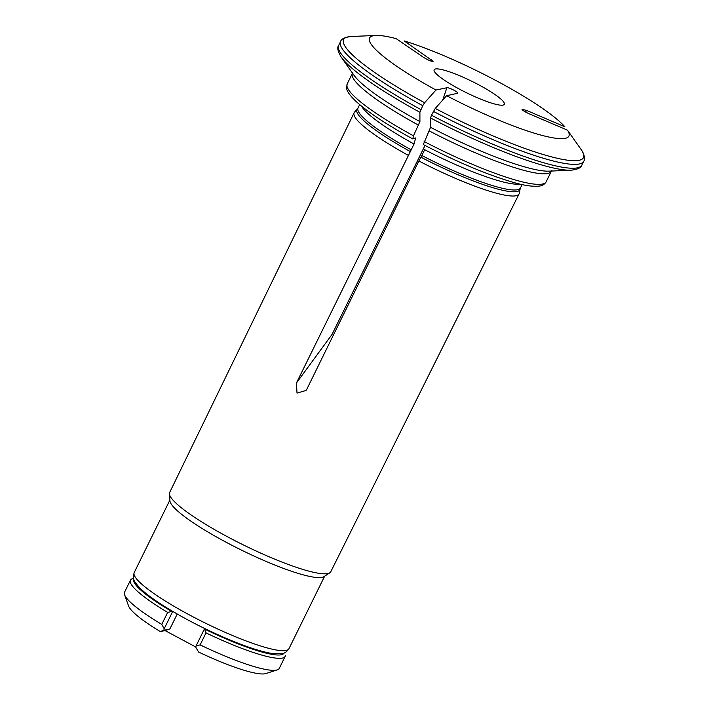 <?xml version="1.0" encoding="UTF-8"?>
<svg xmlns="http://www.w3.org/2000/svg" width="709" height="709" viewBox="0 0 709 709"><rect width="100%" height="100%" fill="white"/><g stroke="black" fill="none" stroke-linecap="round" stroke-linejoin="round"><path stroke-width="1.06" d="M418.842 160.97L420.942 157.212A90.796 14.676 -153.8 0 0 520.105 189.09L519.289 193.265A91.913 14.854 -153.8 0 1 519.077 193.903A91.913 14.854 -153.8 0 1 418.842 160.97L307.077 388.692L305.996 390.482L297.009 393.105L296.433 383.002L414.047 144.024L415.66 137.918L412.673 138.875M412.798 138.902L413.48 135.818A110.87 17.92 -153.8 0 1 347.197 83.91L346.577 87.907C346.692 89.449 347.304 92.968 355.457 100.882C367.235 111.721 386.299 124.385 412.656 138.875M419.914 121.602L419.905 112.279A133.664 21.598 -153.8 0 1 341.144 57.021L353.933 75.189A113.334 18.319 26.2 0 0 419.914 121.602L413.48 135.818M419.905 112.279L422.732 105.685A135.508 21.899 -153.8 0 1 340.559 41.601L338.663 45.456A135.508 21.899 26.2 0 0 420.836 109.54M422.732 105.685L424.594 102.752L435.973 90.016A111.074 17.947 -153.8 0 1 375.903 35.45A111.074 17.947 -153.8 0 1 396.18 38.649L423.158 57.11C428.316 60.265 431.639 61.656 433.137 61.284L404.192 40.927A111.074 17.947 -153.8 0 1 564.86 126.778L526.973 110.586L522.001 109.204C522.081 110.117 524.616 111.712 529.605 113.989L567.501 130.181A111.074 17.947 -153.8 0 1 446.617 95.706L435.237 108.442L431.48 115.23A135.508 21.899 26.2 0 0 581.832 165.108C581.283 167.714 577.72 169.416 571.153 170.204A133.664 21.598 -153.8 0 1 430.549 117.969L431.48 115.23M408.198 155.28A91.913 14.854 -153.8 0 1 354.137 112.74A91.913 14.854 -153.8 0 1 354.509 112.182L358.018 107.945A90.548 14.632 -153.8 0 0 411.193 149.821M430.549 117.969L430.567 127.292L423.317 144.565M446.617 95.706L457.81 93.242C458.519 92.152 448.629 87.172 446.883 87.748L442.691 100.102M420.942 157.212L424.691 149.714A90.548 14.632 -153.8 0 0 519.821 184.039M425.019 145.46L332.042 334.418L296.433 383.002M435.973 90.016L446.883 87.748M435.025 72.433A39.11 6.319 -153.8 0 1 434.13 69.774A39.11 6.319 -153.8 0 1 472.008 81.375A39.11 6.319 -153.8 0 1 504.312 104.312A39.11 6.319 -153.8 0 1 472.043 95.387A39.11 6.319 -153.8 0 1 435.025 72.433M519.077 193.903L330.757 571.773A89.777 14.508 -153.8 0 1 329.8 572.81L323.986 576.639A86.232 13.932 -153.8 0 1 241.388 550.06A86.232 13.932 -153.8 0 1 169.93 500.838L169.416 493.898A89.777 14.508 -153.8 0 1 169.655 492.498L354.137 112.74M329.8 572.81A89.777 14.508 -153.8 0 1 243.807 545.141A89.777 14.508 -153.8 0 1 169.416 493.898M567.501 130.181L581.637 150.246C584.641 155.448 585.342 159.117 583.729 161.253A135.508 21.899 -153.8 0 1 433.376 111.375M204.458 628.874L206.018 632.889A86.232 13.932 26.2 0 0 285.195 656.339L279.293 668.339A86.232 13.932 -153.8 0 1 277.246 669.872L265.955 673.55A77.609 12.54 -153.8 0 1 198.6 652.041L195.808 647.317L196.127 645.81L204.458 628.874L205.114 628.732M195.861 647.042L165.046 630.576L160.269 631.568A77.609 12.54 -153.8 0 1 128.559 605.947L124.58 594.754A86.232 13.932 -153.8 0 1 124.545 592.192L130.447 580.201A86.232 13.932 26.2 0 0 167.67 612.399L161.758 624.39A86.232 13.932 -153.8 0 1 124.58 594.754M160.269 631.568L163.868 630.257L164.187 628.741L161.758 624.39M133.567 578.314L132.503 578.659A86.232 13.932 26.2 0 0 130.447 580.201M133.753 579.067A83.768 13.542 26.2 0 0 171.729 611.468L173.164 611.672M167.67 612.399L171.729 611.468M277.246 669.872A86.232 13.932 -153.8 0 1 200.115 644.889L196.127 645.81M285.195 656.339A86.232 13.932 26.2 0 0 285.426 655.533M206.018 632.889L200.115 644.889M205.016 629.255A83.768 13.542 26.2 0 0 284.079 653.033M177.223 614.021L169.85 629.007L165.046 630.576M172.526 611.805L164.187 628.741M163.868 630.257L169.85 629.007M418.682 125.254A110.87 17.92 -153.8 0 1 352.4 73.337L352.577 72.61M431.169 59.396L431.054 61.116M410.298 151.531A90.796 14.676 -153.8 0 1 357.327 108.991M414.047 144.024A90.548 14.632 -153.8 0 1 361.501 106.137M429.326 130.935A110.87 17.92 -153.8 0 0 551.363 171.241L546.16 181.805A110.87 17.92 -153.8 0 1 424.124 141.508M430.567 127.292A113.334 18.319 26.2 0 0 548.961 171.153L571.153 170.204M424.594 102.752A133.664 21.598 -153.8 0 1 351.239 36.505C344.663 37.293 341.109 38.995 340.559 41.601M324.625 576.222L288.953 648.708A86.232 13.932 -153.8 0 1 205.433 623.14A86.232 13.932 -153.8 0 1 134.205 572.562L169.876 500.075M520.105 189.09L520.503 187.903A90.548 14.632 -153.8 0 1 421.837 155.51M581.593 150.184A133.664 21.598 -153.8 0 1 435.237 108.442M526.973 110.586L525.218 111.836M338.663 45.456C336.935 47.485 337.759 51.34 341.144 57.021M359.658 104.613L358.018 107.945M546.16 181.805C544.609 184.278 542.518 185.669 539.868 185.997C533.097 186.884 523.827 185.545 512.058 181.991C486.445 174.37 456.862 161.9 423.326 144.583M352.4 73.337L347.197 83.91M551.363 171.241L551.832 170.656M375.903 35.45L351.239 36.505M522.143 184.57L520.503 187.903M583.729 161.253L581.832 165.108M288.953 648.708C286.675 652.014 284.105 653.707 281.234 653.778L272.203 653.512C261.754 651.837 247.663 647.317 229.929 639.952C208.171 630.806 187.743 620.472 168.636 608.96C156.122 601.356 146.781 594.621 140.612 588.754C132.875 580.405 132.556 578.801 134.205 572.562"/></g></svg>
